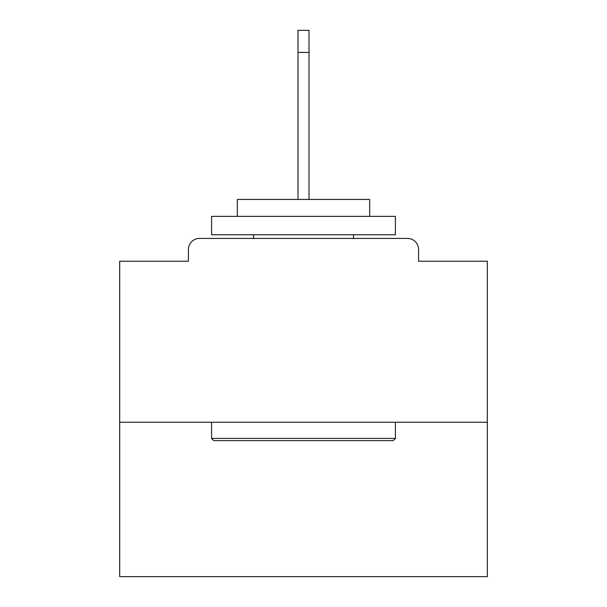 <?xml version="1.0" encoding="UTF-8"?>
<svg xmlns="http://www.w3.org/2000/svg" width="607" height="607" viewBox="0 0 607 607"><rect width="100%" height="100%" fill="white"/><g stroke="black" fill="none" stroke-linecap="round" stroke-linejoin="round"><path stroke-width="0.91" d="M418.572 261.222L418.572 249.462L418.572 261.222L487.315 261.222L487.315 576.65L119.685 576.65L119.685 261.222L188.428 261.222L188.428 249.462L188.428 261.222M487.315 422.244L119.685 422.244M418.572 249.462A11.032 11.032 0 0 0 407.54 238.43L199.46 238.43A11.032 11.032 0 0 0 188.428 249.462M407.54 238.43L360.854 238.43L407.54 238.43M246.146 238.43L199.46 238.43L246.146 238.43M393.199 440.629L213.801 440.629L211.593 438.421L395.407 438.421L393.199 440.629M211.593 216.373L395.407 216.373L395.407 234.75L211.593 234.75L211.593 216.373M369.671 216.373L369.671 199.46L237.329 199.46L237.329 216.373M211.593 422.244L211.593 438.421M395.407 422.244L395.407 438.421M253.498 234.75L253.498 238.43M353.502 234.75L353.502 238.43M297.984 52.407L297.984 30.35L309.016 30.35L309.016 52.407L297.984 52.407L297.984 199.46M309.016 52.407L309.016 199.46"/></g></svg>
